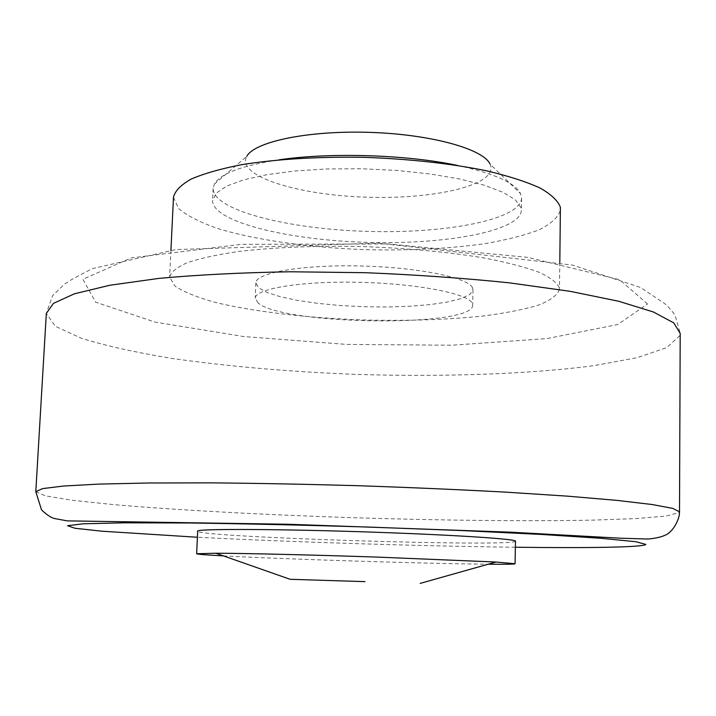 <?xml version="1.0" encoding="UTF-8"?>
<svg xmlns="http://www.w3.org/2000/svg" width="716" height="716" viewBox="0 0 716 716"><rect width="100%" height="100%" fill="white"/><g stroke="black" fill="none" stroke-linecap="round" stroke-linejoin="round"><path stroke-width="0.54" stroke-dasharray="3.58 2.69" d="M223.428 555.893C283.688 559.169 427.873 563.698 488.223 564.217M515.475 541.224C515.359 547.212 197.41 537.215 197.67 531.236M258.181 302.993L255.218 298.277C254.753 288.772 300.845 280.976 358.627 282.283C416.381 283.482 467.709 293.444 472.139 303.128L472.667 305.114C474.171 327.624 283.5 325.279 258.181 302.993M214.37 184.11L246.743 156.392C235.958 175.876 296.854 194.841 364.65 197.115C432.401 199.836 496.716 185.569 490.648 165.539L490.03 164.045L520.604 193.732L521.597 198.225C520.371 219.946 444.645 233.98 366.153 231.34C287.653 229.039 212.956 210.28 213.1 188.532L214.37 184.11C220.313 173.63 241.865 165.539 279.034 159.838M457.596 165.45C494.335 173.469 515.332 182.902 520.604 193.732M521.033 207.694L515.484 199.961L503.16 192.335L484.267 185.202L459.448 178.937L429.779 173.916L396.727 170.444L362.036 168.752L327.624 168.922L295.368 170.936L266.961 174.65L243.735 179.814L226.65 186.106L216.223 193.168L212.554 200.641C212.446 221.736 287.232 240.003 365.813 242.312C444.376 244.944 520.165 231.411 521.382 210.343L521.033 207.694M173.487 197.294L178.544 208.472C187.136 215.731 200.247 222.434 217.879 228.574C256.14 240.191 310.046 247.655 365.581 249.687C408.004 250.69 447.124 248.783 482.933 243.977C505.129 240.272 523.772 235.582 538.871 229.908C551.427 223.732 558.659 216.912 560.574 209.466M559.241 287.608C556.86 282.462 549.995 277.289 538.656 272.107C524.712 267.023 506.704 262.342 484.616 258.055C448.019 251.951 406.679 248.103 360.595 246.51C314.61 245.66 273.915 247.324 238.526 251.504C217.288 254.619 200.203 258.342 187.261 262.683C176.924 267.256 171.043 272.053 169.62 277.074L174.82 285.988C183.547 291.815 196.811 297.23 214.603 302.215C253.213 311.702 307.495 317.994 363.37 319.971C406.053 321.045 445.397 319.801 481.403 316.221C503.724 313.429 522.465 309.822 537.644 305.419C550.255 300.595 557.522 295.234 559.429 289.318L559.241 287.608M472.479 287.698C468.058 277.513 416.819 267.104 359.146 265.94C301.445 264.669 255.406 272.948 255.845 282.963L258.592 287.751L266.898 292.397L280.09 296.666L297.346 300.371L317.716 303.36L340.207 305.508L363.782 306.734L387.392 306.985L409.973 306.26L430.495 304.56L447.947 301.937L461.381 298.509L469.965 294.392L472.999 289.792L472.479 287.698M679.86 335.679L666.677 347.654L636.954 357.723L594.334 365.599C528.596 374.28 442.577 377.064 355.816 374.379C289.738 371.801 228.413 366.476 171.84 358.412C136.452 352.594 106.398 345.935 81.669 338.417L55.365 326.308L46.325 313.447L52.626 295.601L64.44 284.171L71.725 279.5L92.051 268.697L176.02 249.562L378.63 243.145L572.532 265.081L640.543 287.492L664.242 303.244C667.545 305.813 671.169 309.831 675.125 315.317L680.2 333.361L679.86 335.679M647.47 303.987L619.743 279.768L527.987 257.402L388.34 243.95L241.194 244.344L131.198 257.921L82.904 279.285L95.667 302.179L154.933 322.075L243.583 336.538L346.795 344.423L452.011 345.21L547.015 338.579L617.747 324.527L647.47 303.987M35.8 491.641L45.493 495.911L72.629 500.314L113.504 504.61C177.541 510.15 263.479 514.732 351.243 517.659C439.078 520.407 526.063 521.418 592.588 520.138L635.736 518.599L665.826 516.084L679.171 512.593L679.511 511.868M515.368 547.239C418.976 546.066 293.676 542.128 197.392 537.251M213.1 188.532L212.554 200.641M521.597 198.225L521.382 210.343M170.927 250.215L169.62 277.074M559.814 262.441L559.429 289.318M255.845 282.963L255.218 298.277M472.999 289.792L472.667 305.114"/><path stroke-width="1.07" d="M364.999 581.634L290.132 579.298L364.999 581.634M488.223 564.217C505.612 564.378 514.562 564.226 515.072 563.752L495.964 562.033L377.699 557.111C312.292 554.909 244.684 553.316 215.838 553.235L196.649 553.745C197.133 554.247 206.056 554.963 223.428 555.893M196.649 553.745L197.67 531.236C193.776 528.605 282.095 528.873 378.433 532.355C458.696 535.165 517.561 539.202 515.475 541.224L515.072 563.752M490.03 164.045C483.264 148.919 430.593 134.214 369.268 132.353C307.934 130.366 254.449 141.723 246.743 156.392M279.034 159.838C330.488 152.239 406.724 154.629 457.596 165.45M559.814 262.441L560.395 207.309C558.05 200.847 551.257 194.412 540.016 187.986C526.197 181.712 508.342 175.975 486.45 170.775C450.167 163.409 409.158 158.916 363.433 157.305C317.806 156.616 277.396 159.041 242.223 164.582C221.101 168.672 204.096 173.496 191.19 179.063C180.871 184.898 174.972 190.975 173.487 197.294L170.927 250.215M46.325 313.447L53.467 303.369L74.428 293.793L109.7 285.272L158.782 278.408C197.858 274.81 241.605 272.599 290.007 271.776L364.856 272.689C415.611 274.729 463.816 278.121 509.443 282.856L570.16 291.331L618.722 301.266L653.386 311.988L673.702 322.862L680.2 333.361L679.511 511.868L672.879 508.414L652.195 504.529L616.888 500.368L567.403 496.152L505.514 492.125C458.992 489.619 409.874 487.48 358.161 485.708C306.43 484.231 257.277 483.273 210.692 482.861L148.677 482.996L99.032 484.097L63.527 486.03L42.638 488.607L35.8 491.641L46.325 313.447M197.392 537.251L101.976 531.2L75.028 528.274L67.537 525.714L83.217 523.799L124.136 522.814L189.337 522.984C243.726 523.736 303.36 525.088 368.248 527.048L461.319 530.538L541.77 534.458L601.368 538.325L636.103 541.743L645.859 544.455C643.022 547.373 587.46 548.134 515.368 547.239M420.185 583.388L495.964 562.033M290.132 579.298L215.838 553.235M679.511 511.868L679.251 515.547C676.951 523.808 673.076 529.938 667.634 533.948C663.132 536.615 656.563 538.307 647.935 539.032L621.032 538.226L510.848 532.185L287.814 524.237L67.223 520.881L54.148 518.465C50.532 517.346 46.325 514.473 41.51 509.837L35.8 491.641"/></g></svg>
